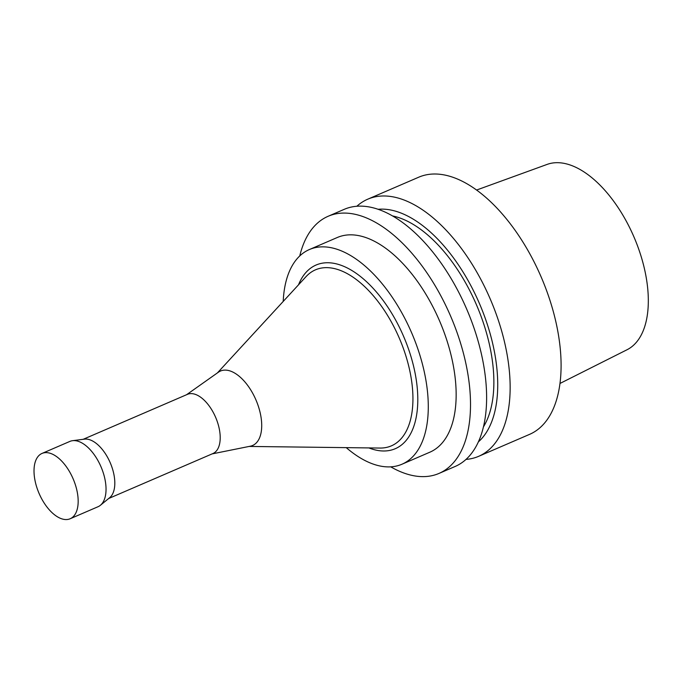 <?xml version="1.0" encoding="UTF-8"?>
<svg xmlns="http://www.w3.org/2000/svg" width="682" height="682" viewBox="0 0 682 682"><rect width="100%" height="100%" fill="white"/><g stroke="black" fill="none" stroke-linecap="round" stroke-linejoin="round"><path stroke-width="1.02" d="M466.019 459.404A140.015 72.948 -113.3 0 0 478.645 456.326L529.59 434.357A140.015 72.948 -113.3 0 0 560.391 350.071A140.015 72.948 -113.3 0 0 506.053 218.445A140.015 72.948 -113.3 0 0 418.688 177.218L367.743 199.195A140.015 72.948 -113.3 0 0 356.839 206.262M478.645 456.326A140.015 72.948 -113.3 0 0 509.445 372.04A140.015 72.948 -113.3 0 0 455.116 240.422A140.015 72.948 -113.3 0 0 367.743 199.195M478.389 441.868A128.446 66.921 -113.3 0 0 497.084 370.641A128.446 66.921 -113.3 0 0 378.084 209.297M483.461 426.847A122.231 63.682 -113.3 0 0 493.257 368.672A122.231 63.682 -113.3 0 0 392.491 215.921M390.726 466.838A140.015 72.948 -113.3 0 0 439.012 473.419L455.116 466.479A140.015 72.948 -113.3 0 0 485.916 382.193A140.015 72.948 -113.3 0 0 431.578 250.567A140.015 72.948 -113.3 0 0 344.214 209.34L328.11 216.288A140.015 72.948 -113.3 0 0 299.765 255.929M439.012 473.419A140.015 72.948 -113.3 0 0 469.813 389.132A140.015 72.948 -113.3 0 0 415.474 257.515A140.015 72.948 -113.3 0 0 328.11 216.288M346.26 447.639A116.903 60.903 -113.3 0 0 401.988 464.22L429.856 452.2A116.903 60.903 -113.3 0 0 455.567 381.826A116.903 60.903 -113.3 0 0 410.206 271.93A116.903 60.903 -113.3 0 0 337.266 237.515L309.398 249.535A116.903 60.903 -113.3 0 0 283.209 301.435M401.988 464.22A116.903 60.903 -113.3 0 0 427.699 393.846A116.903 60.903 -113.3 0 0 382.338 283.951A116.903 60.903 -113.3 0 0 309.398 249.535M368.868 447.912A100.007 52.105 -113.3 0 0 417.299 388.501A100.007 52.105 -113.3 0 0 364.171 279.586A100.007 52.105 -113.3 0 0 298.52 284.803M249.126 446.437L380.01 448.057A95.847 49.931 -113.3 0 0 412.457 388.169A95.847 49.931 -113.3 0 0 368.817 290.762A95.847 49.931 -113.3 0 0 306.065 276.611L217.413 372.909M212.119 453.897L250.371 446.19A40.545 21.125 -113.3 0 0 261.513 421.084A40.545 21.125 -113.3 0 0 244.48 381.443A40.545 21.125 -113.3 0 0 218.453 372.176L186.587 394.708M108.702 498.491L212.963 453.53A32.224 16.786 -113.3 0 0 220.047 434.127A32.224 16.786 -113.3 0 0 207.541 403.838A32.224 16.786 -113.3 0 0 187.439 394.349L83.178 439.31M70.169 518.746L98.038 506.726A35.558 18.525 -113.3 0 0 100.39 505.285L109.691 497.681A32.224 16.786 -113.3 0 0 114.653 479.582A32.224 16.786 -113.3 0 0 84.449 439.148L72.531 440.691A35.558 18.525 -113.3 0 0 69.871 441.416L42.003 453.436A35.558 18.525 -113.3 0 0 39.079 493.427A35.558 18.525 -113.3 0 0 70.169 518.746A35.558 18.525 -113.3 0 0 77.995 497.34A35.558 18.525 -113.3 0 0 64.193 463.913A35.558 18.525 -113.3 0 0 42.003 453.436M100.39 505.285A35.558 18.525 -113.3 0 0 105.863 485.32A35.558 18.525 -113.3 0 0 72.531 440.691M559.99 383.455L627.056 349.738A100.97 52.608 -113.3 0 0 647.815 289.637A100.97 52.608 -113.3 0 0 609.52 195.819A100.97 52.608 -113.3 0 0 547.126 164.405L476.573 190.048"/></g></svg>
